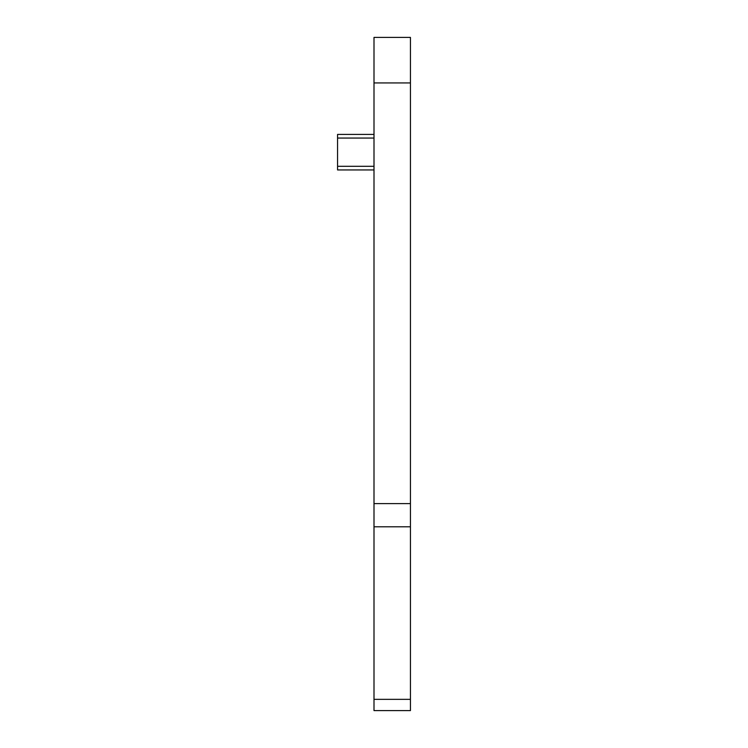 <?xml version="1.0" encoding="UTF-8"?>
<svg xmlns="http://www.w3.org/2000/svg" width="748" height="748" viewBox="0 0 748 748"><rect width="100%" height="100%" fill="white"/><g stroke="black" fill="none" stroke-linecap="round" stroke-linejoin="round"><path stroke-width="1.12" d="M410.437 82.944L374 82.944L374 37.4L410.437 37.4L410.437 526.798L374 526.798L374 710.6L410.437 710.6L410.437 526.798M374 82.944L374 526.798M374 134.416L337.563 134.416L337.563 169.946L374 169.946M410.437 503.619L374 503.619M410.437 699.352L374 699.352M374 138.062L337.563 138.062M374 166.299L337.563 166.299"/></g></svg>
